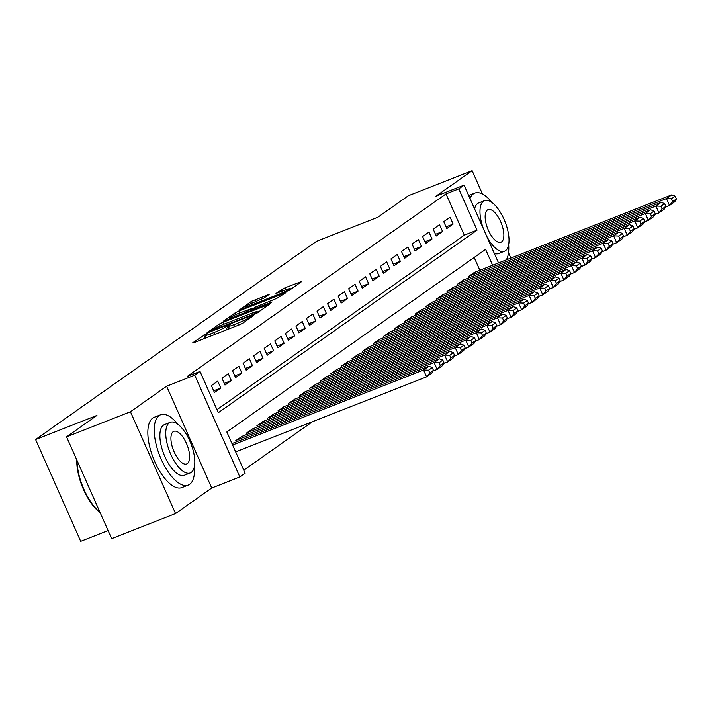 <?xml version="1.0" encoding="UTF-8"?>
<svg xmlns="http://www.w3.org/2000/svg" width="712" height="712" viewBox="0 0 712 712"><rect width="100%" height="100%" fill="white"/><g stroke="black" fill="none" stroke-linecap="round" stroke-linejoin="round"><path stroke-width="1.07" d="M206.124 333.901L192.623 342.873L194.1 342.614L239.25 324.868L242.792 323.15L253.81 315.38L248.871 317.766A9.496 0.881 -23.9 0 1 237.523 323.266L233.767 324.743A9.496 0.881 -23.9 0 1 228.401 326.247A9.496 0.881 -23.9 0 1 229.05 325.553L230.626 324.396L229.451 324.725L225.544 326.933A9.496 0.881 -23.9 0 1 214.196 332.433L210.44 333.91A9.496 0.881 -23.9 0 1 205.074 335.414A9.496 0.881 -23.9 0 1 205.724 334.729L207.299 333.572L206.124 333.901M205.901 337.283L203.143 339.063M229.228 328.107L226.763 329.692L225.544 326.933M269.252 294.341L251.567 301.292L239.125 310.138L289.499 290.202L301.933 281.356L284.96 287.835L275.971 293.469L285.236 290.015A7.939 0.73 -23.9 0 1 289.722 288.752A7.939 0.73 -23.9 0 1 279.691 293.923L249.965 305.608A7.939 0.73 -23.9 0 1 245.489 306.863A7.939 0.73 -23.9 0 1 255.51 301.692L264.01 298.034L269.252 294.341M216.955 409.676L464.295 235.165L446.006 193.895L458.786 188.876L464.064 185.156L498.534 262.924M66.563 436.857L130.447 411.75L175.553 513.539L111.668 538.646L66.563 436.857L96.93 415.434L35.6 439.535L316.546 241.315L377.876 217.213L408.243 195.782L472.127 170.675L435.958 196.201L464.064 185.156M175.553 513.539L211.731 488.014L166.626 386.224L130.447 411.75M166.626 386.224L194.732 375.18L200.019 371.45L218.299 412.72L477.067 230.145L458.786 188.876M446.006 193.895L187.238 376.47L200.019 371.45M222.865 322.322L219.323 324.04L207.085 332.664L208.563 332.415L253.712 314.668L257.255 312.951L269.688 304.104L222.865 322.322L223.728 324.272M223.212 321.29L235.441 312.666L238.992 310.948L285.815 292.73L276.826 298.355L254.976 307.272L251.3 309.934L272.037 301.977L270.587 303L223.301 321.504M510.86 258.082L508.502 252.751M482.478 194.038L472.127 170.675M217.73 381.142L211.393 385.61L214.437 392.49L220.773 388.022L217.73 381.142M228.294 373.693L221.957 378.161L225.001 385.041L231.338 380.564L228.294 373.693M238.849 366.235L232.513 370.712L235.565 377.582L241.902 373.115L238.849 366.235M249.414 358.786L243.077 363.253L246.13 370.133L252.466 365.665L249.414 358.786M259.978 351.336L253.641 355.804L256.685 362.684L263.022 358.207L259.978 351.336M270.542 343.878L264.205 348.355L267.249 355.235L273.586 350.758L270.542 343.878M281.098 336.429L274.761 340.897L277.813 347.776L284.15 343.309L281.098 336.429M291.662 328.98L285.325 333.447L288.378 340.327L294.715 335.859L291.662 328.98M302.226 321.521L295.889 325.998L298.933 332.878L305.27 328.401L302.226 321.521M312.791 314.072L306.454 318.549L309.498 325.42L315.834 320.952L312.791 314.072M323.346 306.623L317.009 311.091L320.062 317.97L326.399 313.502L323.346 306.623M333.91 299.173L327.573 303.641L330.617 310.521L336.963 306.044L333.91 299.173M344.475 291.715L338.138 296.192L341.182 303.063L347.518 298.595L344.475 291.715M355.039 284.266L348.702 288.734L351.746 295.613L358.083 291.146L355.039 284.266M365.594 276.817L359.257 281.285L362.31 288.164L368.647 283.688L365.594 276.817M376.159 269.358L369.822 273.835L372.865 280.706L379.202 276.238L376.159 269.358M386.723 261.909L380.386 266.377L383.43 273.257L389.767 268.789L386.723 261.909M397.287 254.46L390.941 258.928L393.994 265.807L400.331 261.331L397.287 254.46M407.843 247.002L401.506 251.478L404.558 258.358L410.895 253.881L407.843 247.002M418.407 239.552L412.07 244.029L415.114 250.9L421.451 246.432L418.407 239.552M428.971 232.103L422.634 236.571L425.678 243.451L432.015 238.983L428.971 232.103M439.526 224.654L433.19 229.122L436.242 236.001L442.579 231.525L439.526 224.654M446.807 228.543L453.143 224.075L450.091 217.196L443.754 221.672L446.807 228.543M243.771 470.196L312.559 421.664M479.852 270.266L474.174 257.459M236.331 441.894L235.77 440.63L242.169 436.305M246.895 434.445L246.334 433.181L252.733 428.847M257.459 426.995L256.898 425.732L263.298 421.397M268.023 419.537L267.463 418.273L273.862 413.948M278.579 412.088L278.018 410.824L284.417 406.49M289.143 404.638L288.582 403.375L294.982 399.04M299.707 397.189L299.147 395.917L305.546 391.591M310.272 389.731L309.711 388.467L316.11 384.142M320.827 382.282L320.267 381.018L326.666 376.684M331.392 374.832L330.831 373.569L337.23 369.234M341.956 367.374L341.395 366.11L347.794 361.785M352.52 359.925L351.959 358.661L358.358 354.327M363.075 352.476L362.515 351.212L368.914 346.877M373.64 345.017L373.079 343.754L379.478 339.428M384.204 337.568L383.643 336.304L390.043 331.97M394.76 330.119L394.199 328.855L400.607 324.521M405.324 322.67L404.763 321.397L411.162 317.071M415.888 315.211L415.327 313.947L421.727 309.613M426.452 307.762L425.892 306.498L432.291 302.164M437.008 300.313L436.447 299.04L442.846 294.715M447.572 292.855L447.011 291.591L453.411 287.265M458.136 285.405L457.576 284.141L463.975 279.807M468.701 277.956L468.14 276.692L474.539 272.358M35.6 439.535L80.705 541.325L108.091 530.565M492.624 265.247L485.602 249.396L226.834 431.97L245.124 473.24L239.837 476.96L194.732 375.18M211.731 488.014L239.837 476.96M464.295 235.165L477.067 230.145M220.773 388.022L213.689 390.808M231.338 380.564L224.253 383.35M241.902 373.115L234.818 375.9M252.466 365.665L245.382 368.451M263.022 358.207L255.937 360.993M273.586 350.758L266.502 353.544M284.15 343.309L277.066 346.094M294.715 335.859L287.63 338.636M305.27 328.401L298.186 331.187M315.834 320.952L308.75 323.738M326.399 313.502L319.314 316.279M336.963 306.044L329.878 308.83M347.518 298.595L340.434 301.381M358.083 291.146L350.998 293.931M368.647 283.688L361.562 286.473M379.202 276.238L372.118 279.024M389.767 268.789L382.682 271.575M400.331 261.331L393.247 264.116M410.895 253.881L403.811 256.667M421.451 246.432L414.366 249.218M432.015 238.983L424.93 241.76M442.579 231.525L435.495 234.31M453.143 224.075L446.059 226.861M260.192 310.877L257.166 312.07M211.74 330.484L252.404 314.731L256.391 312.461A9.496 0.881 -23.9 0 0 257.041 311.776A9.496 0.881 -23.9 0 0 251.674 313.28L224.591 323.924A9.496 0.881 -23.9 0 0 213.244 329.425L211.74 330.484M251.95 309.079L252.983 308.67M239.517 313.022A7.939 0.73 -23.9 0 0 229.487 318.193A7.939 0.73 -23.9 0 0 233.972 316.938L244.447 312.817L251.461 308.652L239.517 313.022M292.436 288.129L289.882 289.134M235.663 451.889L426.577 376.853L423.533 369.973L232.61 445.009M231.987 443.603L428.811 366.253L432.255 367.57L428.562 370.178L429.781 372.928L433.475 370.32L432.255 367.57M433.475 370.32L431.855 373.124L426.577 376.853L429.781 372.928M428.562 370.178L423.533 369.973L428.811 366.253M100.089 512.507A36.864 15.397 -111.5 0 1 76.798 459.952M77.065 460.548A37.772 15.78 68.5 0 0 99.983 512.275M177.911 424.299A37.772 15.78 68.5 0 0 160.583 414.785A37.772 15.78 68.5 0 0 159.159 415.55A37.772 15.78 68.5 0 0 160.44 457.496A37.772 15.78 68.5 0 0 188.217 485.094A37.772 15.78 68.5 0 0 189.641 484.329A37.772 15.78 68.5 0 0 194.429 466.324M160.583 414.785L154.192 417.294A37.772 15.78 68.5 0 0 152.777 418.069A37.772 15.78 68.5 0 0 154.05 460.005A37.772 15.78 68.5 0 0 181.827 487.604L188.217 485.094M190.229 472.946L184.346 475.251A27.198 11.356 -111.5 0 1 164.347 455.377A27.198 11.356 -111.5 0 1 163.431 425.18A27.198 11.356 -111.5 0 1 164.454 424.628L170.328 422.323A27.198 11.356 68.5 0 0 169.305 422.875A27.198 11.356 68.5 0 0 170.221 453.072A27.198 11.356 68.5 0 0 190.229 472.946A27.198 11.356 68.5 0 0 191.252 472.394A27.198 11.356 68.5 0 0 190.327 442.197A27.198 11.356 68.5 0 0 170.328 422.323M187.345 463.583A17.524 7.325 68.5 0 0 186.758 444.128A17.524 7.325 68.5 0 0 173.87 431.321A17.524 7.325 68.5 0 0 173.203 431.677A17.524 7.325 68.5 0 0 173.799 451.132A17.524 7.325 68.5 0 0 186.686 463.948A17.524 7.325 68.5 0 0 187.345 463.583M492.134 202.609A37.772 15.78 68.5 0 0 474.806 193.085A37.772 15.78 68.5 0 0 473.382 193.86A37.772 15.78 68.5 0 0 470 198.541M486.59 235.992A27.198 11.356 68.5 0 0 504.443 251.247L498.569 253.552A27.198 11.356 -111.5 0 1 494.324 253.445M474.593 208.91A27.198 11.356 -111.5 0 1 477.645 203.49A27.198 11.356 -111.5 0 1 478.669 202.929L484.552 200.624A27.198 11.356 68.5 0 0 483.528 201.176A27.198 11.356 68.5 0 0 483.573 229.166M504.443 251.247A27.198 11.356 68.5 0 0 505.467 250.695A27.198 11.356 68.5 0 0 504.55 220.498A27.198 11.356 68.5 0 0 484.552 200.624M501.568 241.893A17.524 7.325 68.5 0 0 500.972 222.429A17.524 7.325 68.5 0 0 488.085 209.622A17.524 7.325 68.5 0 0 487.426 209.978A17.524 7.325 68.5 0 0 488.023 229.442A17.524 7.325 68.5 0 0 500.91 242.249A17.524 7.325 68.5 0 0 501.568 241.893M506.312 259.871A37.772 15.78 68.5 0 0 508.653 244.634M433.083 370.997L437.141 369.403L434.089 362.524L236.304 440.256M241.582 436.536L439.375 358.795L442.82 360.112L439.117 362.72L440.336 365.47L444.039 362.862L442.82 360.112M444.039 362.862L442.419 365.674L437.141 369.403L440.336 365.47M439.117 362.72L434.089 362.524L439.375 358.795M443.647 363.538L447.706 361.945L444.653 355.074L246.859 432.807M252.146 429.078L449.94 351.345L453.375 352.663L449.681 355.27L450.901 358.02L454.594 355.413L453.375 352.663M454.594 355.413L452.983 358.225L447.706 361.945L450.901 358.02M449.681 355.27L444.653 355.074L449.94 351.345M454.212 356.089L458.261 354.496L455.217 347.616L257.424 425.358M262.71 421.629L460.495 343.896L463.939 345.213L460.246 347.821L461.465 350.571L465.159 347.963L463.939 345.213M465.159 347.963L463.548 350.767L458.261 354.496L461.465 350.571M460.246 347.821L455.217 347.616L460.495 343.896M464.767 348.64L468.825 347.047L465.782 340.167L267.988 417.899M273.266 414.179L471.059 336.438L474.503 337.755L470.81 340.363L472.029 343.113L475.723 340.505L474.503 337.755M475.723 340.505L474.103 343.317L468.825 347.047L472.029 343.113M470.81 340.363L465.782 340.167L471.059 336.438M475.331 341.19L479.39 339.588L476.337 332.718L278.552 410.45M283.83 406.73L481.623 328.988L485.068 330.306L481.365 332.913L482.585 335.663L486.287 333.056L485.068 330.306M486.287 333.056L484.667 335.868L479.39 339.588L482.585 335.663M481.365 332.913L476.337 332.718L481.623 328.988M485.896 333.732L489.954 332.139L486.901 325.259L289.108 403.001M294.394 399.272L492.179 321.539L495.623 322.856L491.93 325.464L493.149 328.214L496.843 325.607L495.623 322.856M496.843 325.607L495.232 328.419L489.954 332.139L493.149 328.214M491.93 325.464L486.901 325.259L492.179 321.539M496.46 326.283L500.509 324.69L497.466 317.81L299.672 395.552M304.958 391.822L502.743 314.081L506.188 315.398L502.494 318.006L503.713 320.765L507.407 318.148L506.188 315.398M507.407 318.148L505.796 320.961L500.509 324.69L503.713 320.765M502.494 318.006L497.466 317.81L502.743 314.081M507.015 318.834L511.074 317.24L508.03 310.361L310.236 388.093M315.514 384.373L513.308 306.632L516.752 307.949L513.058 310.557L514.278 313.307L517.971 310.699L516.752 307.949M517.971 310.699L516.351 313.511L511.074 317.24L514.278 313.307M513.058 310.557L508.03 310.361L513.308 306.632M517.579 311.375L521.638 309.782L518.585 302.912L320.8 380.644M326.078 376.915L523.872 299.182L527.316 300.5L523.614 303.107L524.833 305.857L528.535 303.25L527.316 300.5M528.535 303.25L526.916 306.062L521.638 309.782L524.833 305.857M523.614 303.107L518.585 302.912L523.872 299.182M528.144 303.926L532.193 302.333L529.149 295.453L331.356 373.195M336.642 369.466L534.427 291.733L537.872 293.041L534.178 295.658L535.397 298.408L539.091 295.8L537.872 293.041M539.091 295.8L537.48 298.604L532.193 302.333L535.397 298.408M534.178 295.658L529.149 295.453L534.427 291.733M538.708 296.477L542.758 294.884L539.714 288.004L341.92 365.737M347.198 362.016L544.991 284.275L548.436 285.592L544.742 288.2L545.962 290.95L549.655 288.342L548.436 285.592M549.655 288.342L548.044 291.155L542.758 294.884L545.962 290.95M544.742 288.2L539.714 288.004L544.991 284.275M549.264 289.019L553.322 287.425L550.278 280.555L352.485 358.287M357.762 354.558L555.556 276.826L559 278.143L555.307 280.75L556.526 283.501L560.219 280.893L559 278.143M560.219 280.893L558.6 283.705L553.322 287.425L556.526 283.501M555.307 280.75L550.278 280.555L555.556 276.826M559.828 281.569L563.886 279.976L560.833 273.097L363.049 350.838M368.327 347.109L566.12 269.376L569.564 270.693L565.862 273.301L567.081 276.051L570.784 273.444L569.564 270.693M570.784 273.444L569.164 276.247L563.886 279.976L567.081 276.051M565.862 273.301L560.833 273.097L566.12 269.376M570.392 274.12L574.442 272.527L571.398 265.647L373.604 343.38M378.891 339.66L576.676 261.918L580.12 263.235L576.426 265.843L577.646 268.593L581.339 265.985L580.12 263.235M581.339 265.985L579.728 268.798L574.442 272.527L577.646 268.593M576.426 265.843L571.398 265.647L576.676 261.918M580.956 266.671L585.006 265.069L581.962 258.198L384.168 335.93M389.446 332.201L587.24 254.469L590.684 255.786L586.991 258.394L588.21 261.144L591.903 258.536L590.684 255.786M591.903 258.536L590.293 261.349L585.006 265.069L588.21 261.144M586.991 258.394L581.962 258.198L587.24 254.469M591.512 259.212L595.57 257.619L592.518 250.74L394.733 328.481M400.01 324.752L597.804 247.02L601.248 248.337L597.546 250.944L598.765 253.695L602.468 251.087L601.248 248.337M602.468 251.087L600.848 253.89L595.57 257.619L598.765 253.695M597.546 250.944L592.518 250.74L597.804 247.02M602.076 251.763L606.135 250.17L603.082 243.29L405.297 321.032M410.575 317.303L608.368 239.561L611.813 240.878L608.11 243.486L609.33 246.245L613.032 243.629L611.813 240.878M613.032 243.629L611.412 246.441L606.135 250.17L609.33 246.245M608.11 243.486L603.082 243.29L608.368 239.561M612.64 244.314L616.69 242.721L613.646 235.841L415.853 313.574M421.139 309.853L618.924 232.112L622.368 233.429L618.675 236.037L619.894 238.787L623.587 236.179L622.368 233.429M623.587 236.179L621.976 238.992L616.69 242.721L619.894 238.787M618.675 236.037L613.646 235.841L618.924 232.112M623.205 236.856L627.254 235.263L624.21 228.383L426.417 306.124M431.695 302.395L629.488 224.663L632.932 225.98L629.239 228.588L630.458 231.338L634.152 228.73L632.932 225.98M634.152 228.73L632.541 231.542L627.254 235.263L630.458 231.338M629.239 228.588L624.21 228.383L629.488 224.663M633.76 229.406L637.818 227.813L634.766 220.934L436.981 298.675M442.259 294.946L640.052 217.213L643.497 218.522L639.794 221.129L641.014 223.888L644.716 221.281L643.497 218.522M644.716 221.281L643.096 224.084L637.818 227.813L641.014 223.888M639.794 221.129L634.766 220.934L640.052 217.213M644.324 221.957L648.383 220.364L645.33 213.484L447.545 291.217M452.823 287.497L650.617 209.755L654.061 211.072L650.359 213.68L651.578 216.43L655.28 213.822L654.061 211.072M655.28 213.822L653.661 216.635L648.383 220.364L651.578 216.43M650.359 213.68L645.33 213.484L650.617 209.755M654.889 214.499L658.938 212.906L655.894 206.035L458.101 283.768M463.387 280.038L661.172 202.306L664.616 203.623L660.923 206.231L662.142 208.981L665.836 206.373L664.616 203.623M665.836 206.373L664.225 209.186L658.938 212.906L662.142 208.981M660.923 206.231L655.894 206.035L661.172 202.306M665.444 207.05L669.503 205.457L666.459 198.577L468.665 276.318M473.943 272.589L671.736 194.857L675.181 196.174L671.487 198.781L672.707 201.532L676.4 198.924L675.181 196.174M676.4 198.924L674.78 201.727L669.503 205.457L672.707 201.532M671.487 198.781L666.459 198.577L671.736 194.857M204.86 337.853L203.641 335.103M250.668 317.597L250.295 316.76M228.187 328.686L226.968 325.927M211.295 335.859L210.44 333.91M215.06 334.382L214.196 332.433M234.622 326.692L233.767 324.743M238.387 325.206L237.523 323.266M249.245 318.602L248.871 317.766M268.282 305.172L268.015 304.576M220.115 325.82L219.323 324.04M255.127 314.063L254.887 313.529M256.738 313.262L256.391 312.461M236.215 314.41L235.441 312.666M239.846 312.888L238.992 310.948M284.399 293.798L284.141 293.202M248.283 311.767L247.99 311.1M251.834 309.489L251.461 308.652M282.157 291.226L281.409 289.553M285.823 289.784L284.96 287.835M300.526 282.424L300.259 281.827M252.333 303.027L251.567 301.292M255.973 301.514L255.11 299.574M268.041 295.186L267.774 294.59M206.168 337.871L205.074 335.414M229.495 328.704L228.401 326.247M211.82 331.133L211.597 330.635M257.486 312.791L257.041 311.776M251.541 310.485L251.3 309.934M229.851 319.003L229.487 318.193M252.057 309.328L251.665 308.438M245.845 307.682L245.489 306.863M290.158 289.74L289.722 288.752M474.806 193.085L468.656 195.506"/></g></svg>
